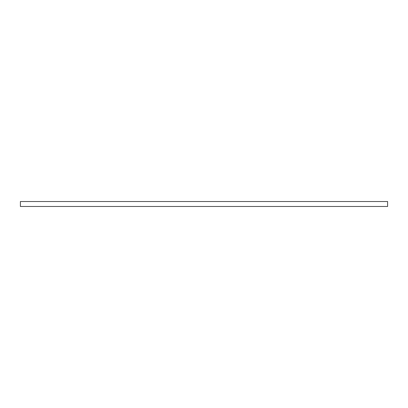 <?xml version="1.0" encoding="UTF-8"?>
<svg xmlns="http://www.w3.org/2000/svg" width="408" height="408" viewBox="0 0 408 408"><rect width="100%" height="100%" fill="white"/><g stroke="black" fill="none" stroke-linecap="round" stroke-linejoin="round"><path stroke-width="0.61" d="M387.6 201.521L20.4 201.521L20.4 206.479L387.6 206.479L387.6 201.521"/></g></svg>
